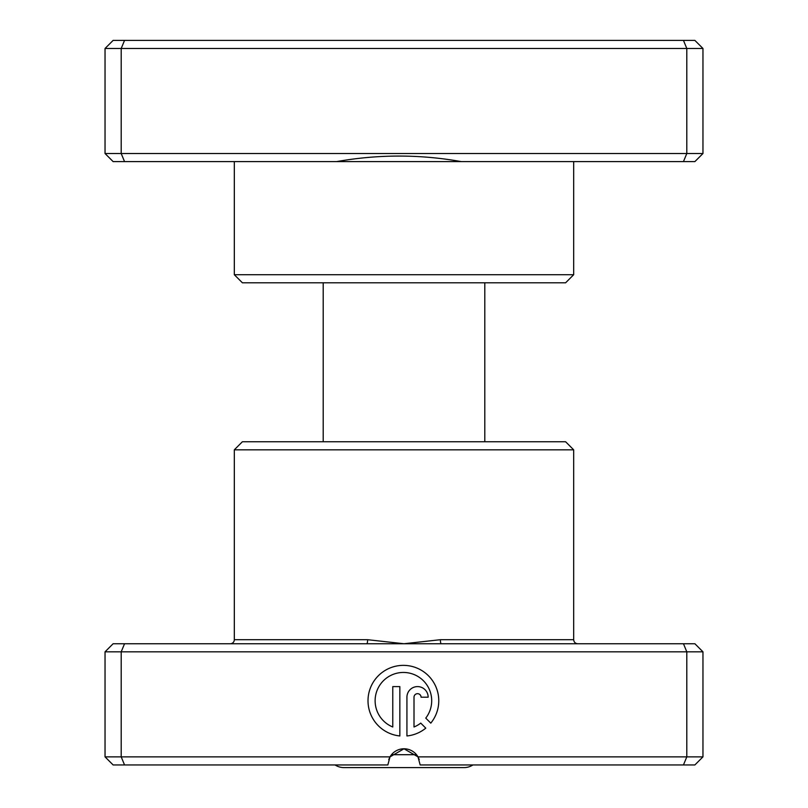 <?xml version="1.0" encoding="UTF-8"?>
<svg xmlns="http://www.w3.org/2000/svg" width="808" height="808" viewBox="0 0 808 808"><rect width="100%" height="100%" fill="white"/><g stroke="black" fill="none" stroke-linecap="round" stroke-linejoin="round"><path stroke-width="1.21" d="M702.96 153.52L694.88 161.6L461.237 161.6C419.938 154.227 378.397 154.227 336.603 161.6L113.12 161.6L105.04 153.52L105.04 48.48L702.96 48.48L694.88 40.4L683.457 40.4L686.8 48.48L686.8 153.52L702.96 153.52L702.96 48.48M573.68 274.72L565.6 282.8L242.4 282.8L234.32 274.72L573.68 274.72L573.68 161.6M461.237 161.6L336.603 161.6M234.32 274.72L234.32 161.6M105.04 153.52L121.2 153.52L121.2 48.48L124.543 40.4L683.457 40.4M124.543 161.6L121.2 153.52L686.8 153.52L683.457 161.6M105.04 48.48L113.12 40.4L124.543 40.4M395.92 767.6L412.08 767.6L395.92 767.6M472.922 764.944A16.16 16.16 0 0 1 464.044 767.6L343.956 767.6A16.16 16.16 0 0 1 335.078 764.944M484.8 441.744L484.8 282.8M323.2 441.744L323.2 282.8M366.751 643.744L694.88 643.744L702.96 651.824L105.04 651.824L113.12 643.744L366.751 643.744A4.04 0.869 90 0 0 367.62 639.704L404 643.744L440.38 639.704L573.68 639.704C573.922 642.158 575.266 643.501 577.72 643.744M234.32 449.824L573.68 449.824L565.6 441.744L242.4 441.744L234.32 449.824L234.32 639.704A4.04 4.04 0 0 1 230.28 643.744M425.755 718.11A28.31 28.31 0 0 0 403.394 672.448A28.31 28.31 0 0 0 392.779 726.988L392.779 686.598L399.849 686.598L399.849 735.957A35.38 35.38 0 0 1 368.054 698.981A35.38 35.38 0 0 1 435.361 685.588A35.38 35.38 0 0 1 430.785 723.14L425.755 718.11M406.929 697.213A10.615 10.615 0 0 1 417.544 686.598A10.615 10.615 0 0 1 428.159 697.213L421.079 697.213A3.535 3.535 0 0 0 417.544 693.678A3.535 3.535 0 0 0 414.009 697.213L414.009 726.988A28.31 28.31 0 0 0 420.746 723.11L425.786 728.149A35.38 35.38 0 0 1 406.929 735.957L406.929 697.213M124.543 643.744L121.2 651.824L121.2 756.864L390.001 756.864L404 748.784L417.999 756.864L702.96 756.864L702.96 651.824M418.12 757.076L419.251 759.601M573.68 449.824L573.68 639.704M105.04 651.824L105.04 756.864L121.2 756.864L124.543 764.944L387.84 764.944L390.001 756.864A16.16 16.16 0 0 1 417.999 756.864L420.16 764.944L683.457 764.944L686.8 756.864L686.8 651.824L683.457 643.744M702.96 756.864L694.88 764.944L683.457 764.944M124.543 764.944L113.12 764.944L105.04 756.864M388.739 759.621L389.9 757.045M441.249 643.744A4.04 0.869 90 0 1 440.38 639.704M391.506 754.702L416.494 754.702M234.32 639.704L367.62 639.704"/></g></svg>
